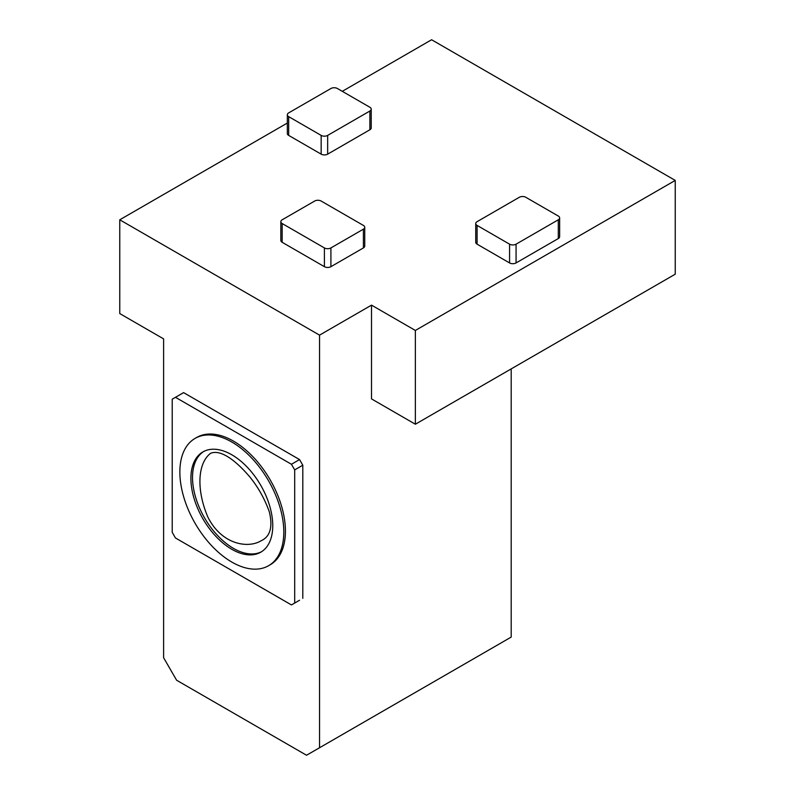 <?xml version="1.0" encoding="UTF-8"?>
<svg xmlns="http://www.w3.org/2000/svg" width="795" height="795" viewBox="0 0 795 795"><rect width="100%" height="100%" fill="white"/><g stroke="black" fill="none" stroke-linecap="round" stroke-linejoin="round"><path stroke-width="1.19" d="M195.073 438.403L196.703 437.459A73.508 42.433 60 0 1 270.201 479.902A73.508 42.433 60 0 1 270.201 564.778L268.581 565.712A73.508 42.433 60 0 1 211.937 546.026A73.508 42.433 60 0 1 179.859 472.051A73.508 42.433 60 0 1 195.073 438.403A73.508 42.433 60 0 1 268.581 480.836A73.508 42.433 60 0 1 268.581 565.712M294.687 603.057L291.437 604.925L175.466 537.976L172.217 532.352L172.217 399.189L175.466 397.311L291.437 464.27L294.687 469.895L294.687 603.057L299.556 600.235M371.513 305.131L371.513 398.901L415.368 424.222L675.243 274.186L675.243 180.415L415.368 330.452L371.513 305.131L319.54 335.142L319.54 747.747L306.542 755.25L176.609 680.232L163.611 657.723L163.611 338.889L119.757 313.568L119.757 219.798L319.54 335.142M342.277 91.326L431.606 39.75L675.243 180.415M287.333 114.768L287.333 133.52A4.591 2.653 0 0 0 288.674 135.398L321.16 154.15A4.591 2.653 0 0 0 327.659 154.15L369.884 129.774A4.591 2.653 0 0 0 371.235 127.896L371.235 109.144A4.591 2.653 0 0 0 369.884 107.265L337.408 88.513A4.591 2.653 0 0 0 330.909 88.513L288.674 112.89A4.591 2.653 0 0 0 287.333 114.768A4.591 2.653 0 0 0 288.674 116.646L321.16 135.398A4.591 2.653 0 0 0 327.659 135.398L369.884 111.022A4.591 2.653 0 0 0 371.235 109.144M287.333 123.046L119.757 219.798M475.738 223.544L475.738 242.306A4.591 2.653 0 0 0 477.089 244.174L509.575 262.936A4.591 2.653 0 0 0 516.064 262.936L558.299 238.55A4.591 2.653 0 0 0 559.64 236.672L559.64 217.919A4.591 2.653 0 0 0 558.299 216.041L525.813 197.289A4.591 2.653 0 0 0 519.314 197.289L477.089 221.666A4.591 2.653 0 0 0 475.738 223.544A4.591 2.653 0 0 0 477.089 225.422L509.575 244.174A4.591 2.653 0 0 0 516.064 244.174L558.299 219.798A4.591 2.653 0 0 0 559.64 217.919M280.834 221.666L280.834 240.428A4.591 2.653 0 0 0 282.175 242.306L324.41 266.683A4.591 2.653 0 0 0 330.909 266.683L363.394 247.931A4.591 2.653 0 0 0 364.736 246.053L364.736 227.3A4.591 2.653 0 0 0 363.394 225.422L321.16 201.046A4.591 2.653 0 0 0 314.661 201.046L282.175 219.798A4.591 2.653 0 0 0 280.834 221.666A4.591 2.653 0 0 0 282.175 223.544L324.41 247.931A4.591 2.653 0 0 0 330.909 247.931L363.394 229.169A4.591 2.653 0 0 0 364.736 227.3M175.466 397.311L183.585 392.621L299.556 459.58L302.806 465.204L302.806 598.367M319.54 747.747L511.195 637.093L511.195 368.9M415.368 424.222L415.368 330.452M291.437 464.27L299.556 459.58M294.687 469.895L302.806 465.204M207.962 517.277C196.653 491.141 197.061 463.763 210.566 453.319C222.014 448.559 238.659 463.714 250.167 477.348C258.494 487.772 264.894 499.32 269.366 511.98C272.943 527.164 270.141 536.784 260.959 540.848C248.408 548.51 222.004 545.052 207.962 517.277M261.575 551.7A57.886 33.42 60 0 1 217.264 535.174A57.886 33.42 60 0 1 192.519 477.487A57.886 33.42 60 0 1 203.709 451.481M190.899 478.431A57.886 33.42 60 0 1 202.884 451.928A57.886 33.42 60 0 1 260.77 485.347A57.886 33.42 60 0 1 260.77 552.187A57.886 33.42 60 0 1 216.17 536.675A57.886 33.42 60 0 1 190.899 478.431M477.089 225.422L477.089 244.174M509.575 244.174L509.575 262.936M516.064 244.174L516.064 262.936M558.299 219.798L558.299 238.55M369.884 111.022L369.884 129.774M327.659 135.398L327.659 154.15M288.674 116.646L288.674 135.398M321.16 135.398L321.16 154.15M282.175 223.544L282.175 242.306M324.41 247.931L324.41 266.683M330.909 247.931L330.909 266.683M363.394 229.169L363.394 247.931"/></g></svg>

